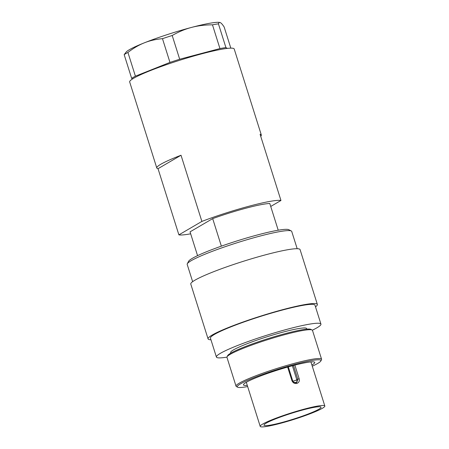 <?xml version="1.0" encoding="UTF-8"?>
<svg xmlns="http://www.w3.org/2000/svg" width="449" height="449" viewBox="0 0 449 449"><rect width="100%" height="100%" fill="white"/><g stroke="black" fill="none" stroke-linecap="round" stroke-linejoin="round"><path stroke-width="0.67" d="M210.963 339.775A57.298 5.899 -17.5 0 1 208.067 338.883A57.298 5.899 -17.5 0 1 283.611 309.428A57.298 5.899 -17.5 0 1 317.359 304.428A57.298 5.899 -17.5 0 1 315.501 306.819M208.067 338.883L190.78 284.06A57.298 5.899 -17.5 0 1 266.324 254.605A57.298 5.899 -17.5 0 1 300.072 249.599L317.359 304.428M226.93 357.135A54.806 5.641 -17.5 0 1 216.401 357.045A54.806 5.641 -17.5 0 1 288.668 328.87A54.806 5.641 -17.5 0 1 320.94 324.083A54.806 5.641 -17.5 0 1 312.369 330.195M216.401 357.045L210.441 338.136A54.806 5.641 -17.5 0 1 282.707 309.962A54.806 5.641 -17.5 0 1 314.979 305.174L320.94 324.083M230.837 353.116L230.657 352.549A39.86 4.103 -17.5 0 1 283.212 332.058A39.86 4.103 -17.5 0 1 306.689 328.578L306.869 329.145M247.657 386.567A43.845 4.512 -17.5 0 1 237.656 387.206L236.415 386.572A44.838 4.619 -17.5 0 1 236.039 386.185L226.953 357.353A44.838 4.619 -17.5 0 1 227.037 356.826A44.838 4.619 -17.5 0 1 286.075 334.303A44.838 4.619 -17.5 0 1 312.111 330.004A44.838 4.619 -17.5 0 1 312.482 330.385L321.574 359.217A44.838 4.619 -17.5 0 1 321.484 359.744L320.839 360.979A43.845 4.512 -17.5 0 1 312.279 366.193M227.037 356.826L227.688 355.591A43.845 4.512 -17.5 0 1 285.412 333.568A43.845 4.512 -17.5 0 1 310.871 329.364L312.111 330.004M236.039 386.185A44.838 4.619 -17.5 0 1 295.167 363.134A44.838 4.619 -17.5 0 1 321.574 359.217M237.656 387.206A43.845 4.512 -17.5 0 1 253.545 377.867A43.845 4.512 -17.5 0 1 295.1 364.291A43.845 4.512 -17.5 0 1 320.839 360.979M247.281 385.382A37.368 3.845 -17.5 0 1 243.465 384.883A37.368 3.845 -17.5 0 1 292.737 365.671A37.368 3.845 -17.5 0 1 314.743 362.41A37.368 3.845 -17.5 0 1 311.903 365.009M192.638 281.669L187.194 264.405A54.806 5.641 -17.5 0 1 187.3 263.759A54.806 5.641 -17.5 0 1 259.455 236.23A54.806 5.641 -17.5 0 1 291.278 230.971A54.806 5.641 -17.5 0 1 291.732 231.443L297.176 248.707M187.3 263.759L188.602 261.29A52.814 5.439 -17.5 0 1 258.136 234.765A52.814 5.439 -17.5 0 1 288.797 229.697L291.278 230.971M201.882 221.419L178.893 234.866L158.031 168.695A54.806 5.641 -17.5 0 1 156.791 167.982A54.806 5.641 -17.5 0 1 181.02 155.247L201.882 221.419A54.806 5.641 -17.5 0 1 249.919 205.979A54.806 5.641 -17.5 0 1 280.962 200.478L260.094 134.307A54.806 5.641 -17.5 0 1 261.329 135.02A54.806 5.641 -17.5 0 1 260.729 136.316M156.791 167.982L129.671 81.959A54.806 5.641 -17.5 0 1 201.932 53.785A54.806 5.641 -17.5 0 1 234.21 48.997L261.329 135.02M278.217 230.208L269.793 203.492A44.838 4.619 -17.5 0 0 246.282 208.106A44.838 4.619 -17.5 0 0 212.686 218.618L221.363 246.142M294 382.391L296.772 382.447L297.822 379.22L296.817 379.803A2.991 2.711 -120.3 0 1 296.205 382.683M304.877 408.955A33.883 3.485 -17.5 0 1 324.829 405.997A33.883 3.485 -17.5 0 1 280.159 423.413A33.883 3.485 -17.5 0 1 260.207 426.376A33.883 3.485 -17.5 0 1 304.877 408.955M287.641 367.074L291.923 380.662C292.894 382.885 294.527 383.811 296.828 383.435C298.922 382.638 299.702 381.078 299.169 378.748L294.87 365.116M281.613 422.565A29.892 3.076 -17.5 0 1 264.006 425.175A29.892 3.076 -17.5 0 1 303.423 409.808A29.892 3.076 -17.5 0 1 321.029 407.198A29.892 3.076 -17.5 0 1 281.613 422.565M227.396 48.391L225.92 47.588L218.439 23.848C218.854 22.562 219.522 22.169 220.431 22.675C221.329 23.157 222.569 24.583 224.141 26.957L230.825 48.144M132.607 78.889L131.658 78.373L124.171 54.632L126.27 51.927A49.822 5.13 -17.5 0 1 144.337 42.829C149.814 40.629 155.865 39.243 162.476 38.67L169.963 62.411L135.407 76.178L127.92 52.443C133.381 48.206 138.853 45.001 144.337 42.829A49.822 5.13 -17.5 0 1 191.47 27.434C197.852 25.733 204.851 24.863 212.467 24.83L219.948 48.571L179.684 59.234L172.203 35.493C178.657 31.8 185.083 29.112 191.47 27.434A49.822 5.13 -17.5 0 1 219.769 22.45L220.431 22.675M162.476 38.67A54.806 5.641 -17.5 0 1 172.203 35.493M124.171 54.632A54.806 5.641 -17.5 0 1 127.92 52.443M169.963 62.411A54.806 5.641 -17.5 0 1 179.684 59.234M131.658 78.373A54.806 5.641 -17.5 0 1 135.407 76.178M197.56 255.644L190.056 231.852L212.686 218.618M190.673 233.811A54.806 5.641 -17.5 0 1 178.893 234.866M270.73 206.461L280.962 200.478M158.031 168.695L181.02 155.247M219.948 48.571A54.806 5.641 -17.5 0 1 225.92 47.588M212.467 24.83A54.806 5.641 -17.5 0 1 218.439 23.848M293.489 365.475L297.822 379.22L299.169 378.748M291.923 380.662L292.619 380.55L288.314 366.884M292.905 381.19A2.991 0.309 -17.5 0 0 293.09 381.139A2.991 0.309 -17.5 0 0 296.817 379.803L292.394 365.767M310.927 361.911L324.829 405.997M296.772 382.447C296.346 383.317 292.58 382.273 292.619 380.55M246.305 382.29L260.207 426.376"/></g></svg>
